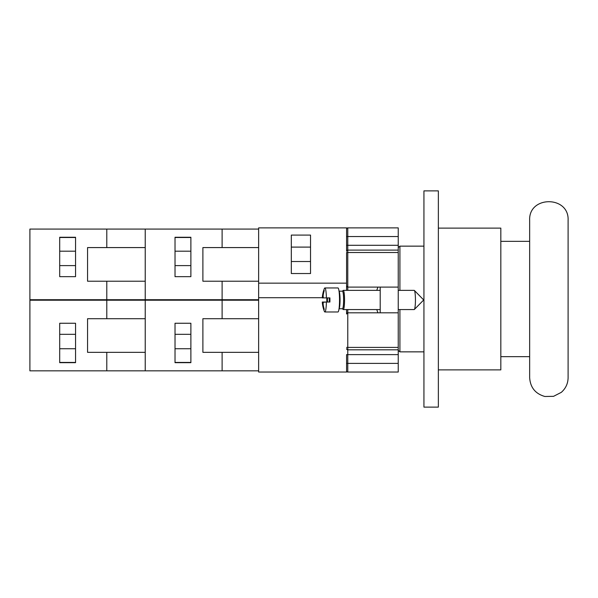 <?xml version="1.0" encoding="UTF-8"?>
<svg xmlns="http://www.w3.org/2000/svg" width="598" height="598" viewBox="0 0 598 598"><rect width="100%" height="100%" fill="white"/><g stroke="black" fill="none" stroke-linecap="round" stroke-linejoin="round"><path stroke-width="0.9" d="M529.656 299L529.656 377.689C530.321 387.534 535.397 393.798 544.89 396.489L553.569 396.325L561.29 392.363C565.715 388.468 567.988 383.58 568.1 377.689L568.1 220.311C569.289 195.516 528.468 195.516 529.656 220.311L529.656 299M399.913 309.57L399.913 351.856L423.937 351.856M398.231 247.572L399.913 246.144L399.913 290.351M438.356 228.122L500.825 228.122L500.825 369.878L438.356 369.878M423.937 407.118L438.356 407.118L438.356 190.882L423.937 190.882L423.937 407.118M310.534 235.089L310.534 273.533L291.308 273.533L291.308 235.089L310.534 235.089M398.231 363.39L347.774 363.39L347.774 372.038L398.231 372.038L398.231 250.106L347.774 250.106A1.203 1.203 0 0 0 346.571 251.31L346.571 227.883L258.635 227.883L258.635 372.038L346.571 372.038L346.571 363.39L346.571 370.842A1.203 1.203 0 0 0 347.774 372.038A1.203 1.203 0 0 1 346.571 370.842M346.571 290.351L346.571 283.146L258.635 283.146M322.292 297.707L258.635 297.707M398.231 312.814L347.774 312.814A1.203 1.203 0 0 0 346.571 314.017L347.774 312.814A1.203 1.203 0 0 0 346.571 314.017L346.571 309.57M398.231 287.107L347.774 287.107L347.774 252.506L346.571 252.506L346.571 285.904L347.774 287.107A1.203 1.203 0 0 1 346.571 285.904M346.571 354.621L346.571 363.39L347.774 363.39L347.774 354.621L346.571 354.621M398.231 349.815L347.774 349.815A1.203 1.203 0 0 1 346.571 348.612A1.203 1.203 0 0 0 347.774 349.815L347.774 347.416L346.571 347.416M398.231 252.506L347.774 252.506L347.774 245.3L346.571 245.3L346.571 251.31M398.231 250.106L398.231 227.883L347.774 227.883A1.203 1.203 0 0 0 346.571 229.079M377.899 287.107L376.777 290.351M376.777 309.57L377.899 312.814M380.208 287.107L380.208 312.814M326.822 302.027A12.012 1.57 90 0 1 326.822 297.894M327.465 297.894L327.465 302.027M329.266 302.027L329.266 297.894M322.763 294.448A31.059 30.79 -90 0 1 323.727 290.516A30.416 1.981 29.8 0 1 324.273 290.516A31.059 30.79 90 0 0 323.301 294.448L322.763 294.448L322.315 297.894L329.909 297.894A12.012 1.57 90 0 1 329.909 302.027L323.75 302.027C323.144 302.237 322.995 303.38 323.301 305.473A31.059 30.79 90 0 0 324.273 309.405A30.416 1.981 150.2 0 1 323.727 309.405A31.059 30.79 -90 0 1 322.763 305.473L323.301 305.473M326.411 297.894A12.012 1.57 -90 0 0 324.864 287.944L337.96 287.944A12.012 1.57 90 0 1 339.529 299.964A12.012 1.57 90 0 1 337.96 311.977L324.864 311.977A12.012 1.57 -90 0 0 326.411 302.027L322.3 302.349A31.126 31.126 0 0 0 324.37 311.364A12.012 1.57 -90 0 0 324.864 311.977M324.864 287.944A12.012 1.57 -90 0 0 324.37 288.557A31.126 31.126 0 0 0 322.3 297.572L322.315 297.894M323.324 302.027L322.315 302.027L322.763 305.473M323.75 297.894C323.144 297.684 322.995 296.541 323.301 294.448M323.727 309.405L324.191 309.136M324.191 290.785L323.727 290.516M339.029 291.189L342.46 291.189A8.768 1.144 90 0 1 343.603 299.964A8.768 1.144 90 0 1 342.46 308.732L339.029 308.732M342.385 291.189L343.132 290.434A9.613 1.256 90 0 1 343.297 290.351A9.613 1.256 90 0 1 344.545 299.964A9.613 1.256 90 0 1 343.297 309.57A9.613 1.256 90 0 1 343.132 309.487L342.385 308.732M398.231 290.351L414.19 290.351A9.613 1.256 90 0 1 414.354 290.434A9.613 1.256 90 0 1 415.438 299.964A9.613 1.256 90 0 1 414.354 309.487A9.613 1.256 90 0 1 414.19 309.57L398.231 309.57M258.635 281.217L202.894 281.217L202.894 247.579L258.635 247.579M222.112 247.579L222.112 229.079L29.9 229.079L29.9 299.718L106.788 299.718L106.788 281.217L87.562 281.217L87.562 247.579L145.232 247.579M258.635 299.718L145.232 299.718L145.232 229.079M222.112 299.718L222.112 281.217M190.882 276.657L175.02 276.657L175.02 237.249L190.882 237.249L190.882 276.657L190.882 265.602L175.02 265.602M258.635 229.079L222.112 229.079M175.02 251.19L190.882 251.19L190.882 237.488L175.02 237.488L175.02 242.534M175.02 272.808L175.02 276.657M145.232 352.342L87.562 352.342L87.562 318.704L145.232 318.704M106.788 352.342L106.788 370.842L258.635 370.842M75.55 323.264L75.55 362.672L59.695 362.672L59.695 323.264L75.55 323.264L75.55 334.319L59.695 334.319M59.695 348.739L75.55 348.739L75.55 362.433L59.695 362.433L59.695 357.387M59.695 327.113L59.695 323.264M106.788 318.704L106.788 300.203L29.9 300.203L29.9 370.842L106.788 370.842M106.788 300.203L145.232 300.203L145.232 370.842M258.635 352.342L202.894 352.342L202.894 318.704L258.635 318.704M222.112 352.342L222.112 370.842M190.882 323.264L190.882 362.672L175.02 362.672L175.02 323.264L190.882 323.264L190.882 334.319L175.02 334.319M175.02 348.739L190.882 348.739L190.882 362.433L175.02 362.433L175.02 357.387M175.02 327.113L175.02 323.264M145.232 300.203L222.112 300.203L222.112 318.704M222.112 300.203L258.635 300.203M145.232 281.217L106.788 281.217M106.788 247.579L106.788 229.079M75.55 276.657L59.695 276.657L59.695 237.249L75.55 237.249L75.55 276.657L75.55 265.602L59.695 265.602M59.695 251.19L75.55 251.19L75.55 237.488L59.695 237.488L59.695 242.534M59.695 272.808L59.695 276.657M145.232 299.718L106.788 299.718M398.231 354.621L347.774 354.621L347.774 349.815M398.231 347.416L347.774 347.416L347.774 309.57M347.774 290.351L347.774 287.107M398.231 245.3L347.774 245.3L347.774 236.531L346.571 236.531M398.231 236.531L347.774 236.531L347.774 227.883M339.036 308.68A8.768 1.144 -90 0 0 340.053 299.964A8.768 1.144 -90 0 0 339.036 291.248M398.231 350.428L399.913 351.856M399.913 246.144L423.937 246.144M500.825 356.662L529.656 356.662M500.825 241.338L529.656 241.338M291.308 261.52L310.534 261.52M291.308 247.101L310.534 247.101M343.297 309.57L380.208 309.57M343.297 290.351L380.208 290.351M414.354 309.487L423.713 299.964L414.354 290.434"/></g></svg>
